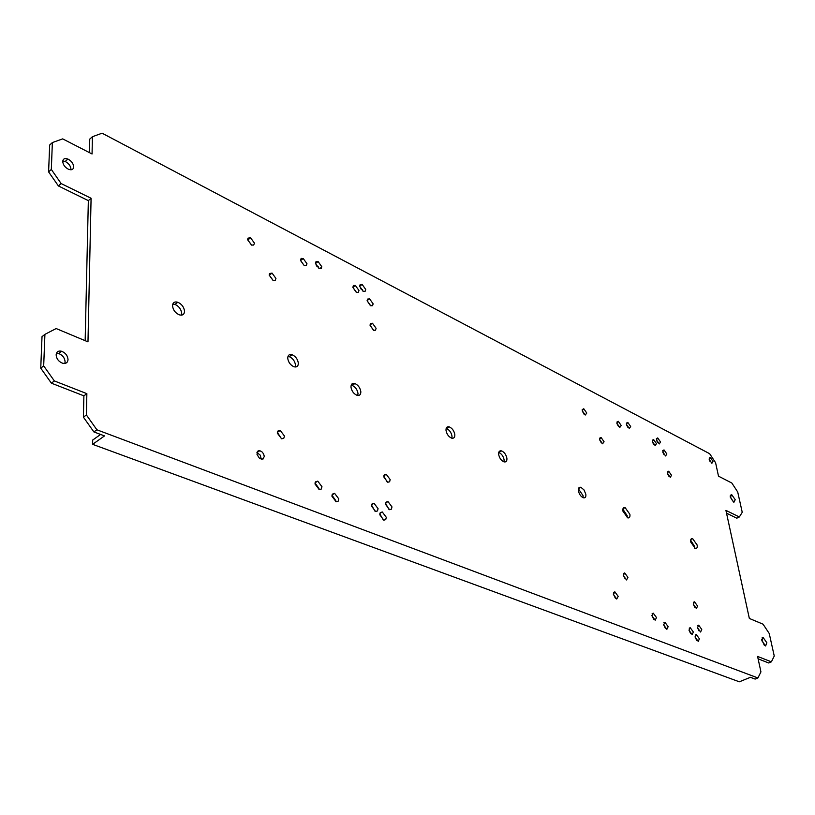 <?xml version="1.0" encoding="UTF-8"?>
<svg xmlns="http://www.w3.org/2000/svg" width="815" height="815" viewBox="0 0 815 815"><rect width="100%" height="100%" fill="white"/><g stroke="black" fill="none" stroke-linecap="round" stroke-linejoin="round"><path stroke-width="1.22" d="M52.364 142.564L51.325 169.449L61.145 183.558L91.086 198.269L87.979 341.862L56.154 328.547L44.917 334.354L43.684 365.894L54.35 380.921L86.859 393.655L86.4 414.978L96.904 429.8L757.93 677.948L760.935 671.906L757.583 656.421L771.398 661.841L774.25 656.024L769.238 633.5L763.064 624.188L749.342 618.442L725.92 510.373L739.348 516.975L742.241 512.309L737.718 491.995L731.839 483.04L718.504 476.174L715.59 462.747L709.661 453.711L102.099 133.191L92.421 136.716L92.054 153.974L62.694 138.876L52.364 142.564L49.674 145.019L48.594 171.883L58.415 185.963L88.346 200.622L85.157 340.68M68.032 359.639C67.686 362.695 65.883 363.897 62.643 363.245C58.66 361.646 56.48 358.834 56.133 354.82C56.51 351.754 58.323 350.572 61.563 351.255C65.526 352.864 67.676 355.656 68.032 359.639M73.696 166.922C73.35 169.561 71.638 170.355 68.562 169.306C64.976 167.432 63.03 164.803 62.724 161.401C63.101 158.762 64.823 157.978 67.91 159.057C71.455 160.932 73.391 163.56 73.696 166.922M184.536 311.259C184.322 314.488 182.57 315.68 179.29 314.835C175.307 312.991 173.045 309.975 172.525 305.788C172.78 302.548 174.542 301.367 177.833 302.253C181.786 304.107 184.017 307.112 184.536 311.259M766.844 642.74L765.611 645.979L761.821 640.702L763.074 637.473L766.844 642.74M621.213 425.501L619.797 427.468L616.874 423.26L618.3 421.304L621.213 425.501M585.832 494.236C586.128 496.967 585.323 498.159 583.408 497.812C580.932 496.692 579.261 494.369 578.416 490.854C578.12 488.114 578.945 486.932 580.871 487.299L583.968 489.876L585.832 494.236M629.893 514.326C630.229 516.995 629.506 518.177 627.723 517.882L622.915 511.137C622.579 508.468 623.312 507.287 625.105 507.613L629.893 514.326M627.937 577.397L626.521 579.954L623.261 575.471L624.698 572.935L627.937 577.397M604.058 441.73L602.58 443.788L599.545 439.479L601.042 437.431L604.058 441.73M586.78 413.052L585.241 415.039L582.205 410.719L583.764 408.743L586.78 413.052M697.12 544.98C697.518 547.548 696.917 548.719 695.317 548.485L690.774 542.087C690.386 539.51 690.998 538.348 692.607 538.603L697.12 544.98M697.569 606.044L696.397 608.55L693.331 604.302L694.512 601.816L697.569 606.044M735.222 499.717L733.867 502.346L730.342 497.262L731.707 494.654L735.222 499.717M656.462 443.645L655.168 445.601L652.326 441.516L653.63 439.56L656.462 443.645M630.678 426.54L629.292 428.496L626.389 424.33L627.784 422.394L630.678 426.54M660.537 441.995L659.254 443.941L656.432 439.866L657.715 437.93L660.537 441.995M671.519 475.298L670.276 477.346L667.414 473.26L668.677 471.213L671.519 475.298M666.843 453.975L665.58 455.962L662.748 451.887L664.021 449.921L666.843 453.975M712.993 461.382L711.882 463.297L709.203 459.405L710.313 457.5L712.993 461.382M656.503 617.587L655.178 620.235L651.939 615.804L653.273 613.165L656.503 617.587M618.178 596.366L616.721 599.025L613.389 594.471L614.867 591.833L618.178 596.366M693.351 632.002L692.159 634.62L689.032 630.311L690.234 627.703L693.351 632.002M668.147 626.674L666.864 629.323L663.655 624.932L664.938 622.283L668.147 626.674M699.402 638.797L698.241 641.425L695.114 637.136L696.295 634.518L699.402 638.797M701.756 629.425L700.594 632.012L697.508 627.744L698.669 625.166L701.756 629.425M378.068 508.652L377.488 510.944L375.583 511.474L371.528 506.095L372.119 503.802L374.034 503.283L378.068 508.652M386.3 517.321L385.729 519.613L383.845 520.164L379.8 514.795L380.197 512.737L382.276 511.963L386.3 517.321M358.967 290.497L358.366 292.351L356.491 292.412L352.885 287.369L353.313 285.688L355.381 285.474L358.967 290.497M365.711 289.437L365.13 291.281L363.266 291.342L359.7 286.33L360.108 284.659L362.155 284.445L365.711 289.437M454.821 434.497C454.984 437.411 453.894 438.613 451.571 438.124C448.637 436.779 446.793 434.242 446.029 430.493C445.876 427.569 446.977 426.377 449.31 426.897C452.223 428.252 454.057 430.789 454.821 434.497M360.831 391.648C360.872 394.674 359.578 395.886 356.939 395.275C353.659 393.767 351.673 391.057 350.98 387.156C350.959 384.11 352.263 382.918 354.912 383.559C358.172 385.077 360.138 387.777 360.831 391.648M390.171 479.577L389.621 481.777L387.757 482.246L383.824 476.958L384.385 474.758L386.249 474.31L390.171 479.577M376.092 328.292L375.521 330.187L373.678 330.33L370.051 325.287L370.458 323.555L372.475 323.26L376.092 328.292M391.984 506.899L391.424 509.161L389.56 509.691L385.566 504.363L386.137 502.101L388.001 501.592L391.984 506.899M373.138 303.842L372.567 305.696L370.723 305.778L367.147 300.776L367.555 299.095L369.572 298.84L373.138 303.842M506.899 458.244C507.113 461.086 506.146 462.288 503.986 461.861C501.245 460.607 499.463 458.152 498.668 454.495C498.454 451.642 499.442 450.451 501.602 450.909C504.332 452.172 506.095 454.617 506.899 458.244M298.331 363.144C298.29 366.251 296.833 367.453 293.981 366.77C290.456 365.14 288.378 362.329 287.736 358.315C287.807 355.208 289.274 354.016 292.147 354.739C295.631 356.369 297.699 359.171 298.331 363.144M284.496 436.096L283.742 438.378L281.572 438.786L277.314 433.142L277.864 431.084L280.258 430.463L284.496 436.096M275.939 278.455L275.195 280.401L273.066 280.462L269.164 275.083L269.541 273.524L272.067 273.096L275.939 278.455M264.305 456.4L262.97 459.12L259.465 458.305L257.02 454.495L257.459 451.337L259.201 450.542L261.717 451.581L263.53 453.782L264.305 456.4M254.463 243.176L253.669 245.071L251.499 245.06L247.597 239.661L247.994 238.133L250.582 237.797L254.463 243.176M321.966 486.708L321.283 489.041L319.215 489.55L314.987 483.967L315.476 481.879L317.758 481.145L321.966 486.708M338.796 498.892L338.144 501.225L336.116 501.755L331.929 496.223L332.398 494.124L334.629 493.37L338.796 498.892M306.97 263.734L306.287 265.609L304.26 265.629L300.521 260.413L301.02 258.712L303.251 258.538L306.97 263.734M321.793 266.719L321.13 268.573L319.154 268.593L315.466 263.439L315.945 261.758L318.125 261.584L321.793 266.719M96.904 429.8L93.898 431.94L104.524 435.903L92.615 444.328L739.337 681.809L750.421 677.306L755.148 679.078L757.93 677.948M758.103 658.836L768.657 662.962L771.398 661.841M739.348 516.975L736.791 518.197L726.522 513.175M92.421 136.716L89.752 139.1L89.436 152.629M44.917 334.354L42.013 336.666L40.75 368.166L51.396 383.172L83.894 395.846L83.405 417.148L93.898 431.94M70.936 169.795L70.976 169.316C70.681 165.954 68.745 163.346 65.2 161.472L62.765 160.973M181.419 315.15L181.694 313.378C181.175 309.231 178.943 306.236 175.001 304.392L172.8 304.066M764.287 645.236L761.668 639.357M618.534 426.52L616.965 423.668M583.082 497.7L583.082 495.663L578.416 488.847M627.214 517.688L627.173 515.691L622.864 509.171M625.125 578.732L623.21 575.074M601.378 442.963L599.585 439.693M584.1 414.254L582.267 410.984M694.563 548.149L694.451 546.244L690.662 540.202M694.828 607.44L693.31 604.159M732.675 500.96L730.23 496.579M653.752 444.46L652.458 442.056M627.978 427.488L626.501 424.788M657.817 442.769L656.584 440.467M668.809 476.174L667.526 473.719M664.123 454.77L662.901 452.457M710.14 461.606L709.539 460.465M653.732 619.339L651.878 615.335M615.386 598.271L613.318 593.921M690.6 633.561L688.981 629.985M665.376 628.385L663.583 624.473M696.652 640.346L695.063 636.81M699.015 630.912L697.457 627.489M375.073 511.311L371.548 505.137M383.295 519.99L379.821 513.827M356.257 292.3L352.895 287.44M363.011 291.22L359.71 286.422M451.887 438.205L452.009 436.137C451.255 432.429 449.422 429.902 446.508 428.547L446.151 428.456M357.795 395.469L357.999 393.441C357.316 389.58 355.34 386.891 352.09 385.373L351.173 385.169M387.247 482.062L383.814 476.194M373.352 330.106L370.051 325.216M389.01 509.497L385.577 503.456M370.428 305.645L367.147 300.816M504.027 461.871L504.108 459.803C503.313 456.176 501.551 453.741 498.821 452.478L498.739 452.447M295.244 367.015L295.488 365.059C294.857 361.086 292.799 358.294 289.305 356.664L287.97 356.399M281.511 438.776L277.345 432.358L280.258 430.463M273.198 280.503L269.164 275.042M261.258 459.232L260.26 455.178L256.929 452.539M251.733 245.152L247.597 239.753M318.94 489.479L318.991 488.491L315.028 483.01M335.77 501.653L335.811 500.644L331.97 495.235M304.26 265.619L300.531 260.505L303.251 258.538M319.083 268.563L315.476 263.551M64.803 363.439L65.108 361.891C64.752 357.907 62.602 355.126 58.649 353.516L56.418 353.323M100.602 434.446L92.696 440.049L92.615 444.328M301.744 258.324L302.803 258.864M316.251 265.812L318.696 267.076M320.203 267.86L321.304 268.42M353.975 285.291L354.933 285.78M360.485 288.653L362.604 289.753M86.4 414.978L83.405 417.148M86.859 393.655L83.894 395.846M54.35 380.921L51.396 383.172M43.684 365.894L40.75 368.166M91.086 198.269L88.346 200.622M61.145 183.558L58.415 185.963M51.325 169.449L48.594 171.883M61.563 351.255L58.649 353.516M67.91 159.057L65.2 161.472M177.833 302.253L175.001 304.392M763.074 637.473L761.994 637.931M618.3 421.304L616.843 422.099M580.871 487.299L578.487 488.552M625.105 507.613L622.996 508.682M624.698 572.935L623.414 573.546M601.042 437.431L599.534 438.246M583.764 408.743L582.185 409.629M692.607 538.603L690.855 539.438M694.512 601.816L693.473 602.285M731.707 494.654L730.311 495.337M653.63 439.56L652.295 440.263M627.784 422.394L626.368 423.168M657.715 437.93L656.401 438.633M668.677 471.213L667.414 471.865M664.021 449.921L662.727 450.593M710.313 457.5L709.162 458.091M653.273 613.165L652.132 613.675M614.867 591.833L613.573 592.434M690.234 627.703L689.215 628.151M664.938 622.283L663.848 622.772M696.295 634.518L695.307 634.946M698.669 625.166L697.681 625.604M374.034 503.283L371.65 504.648M382.276 511.963L379.943 513.287M355.381 285.474L352.875 287.206M362.155 284.445L359.69 286.157M449.31 426.897L446.508 428.547M354.912 383.559L352.09 385.373M386.249 474.31L383.906 475.685M372.475 323.26L370.041 324.89M388.001 501.592L385.689 502.916M369.572 298.84L367.127 300.511M501.602 450.909L498.821 452.478M292.147 354.739L289.305 356.664M272.067 273.096L269.317 275.103M259.934 450.644L256.959 452.549M250.582 237.797L247.862 239.855M317.758 481.145L315.079 482.755M334.629 493.37L332.041 494.899M318.125 261.584L315.466 263.49"/></g></svg>
